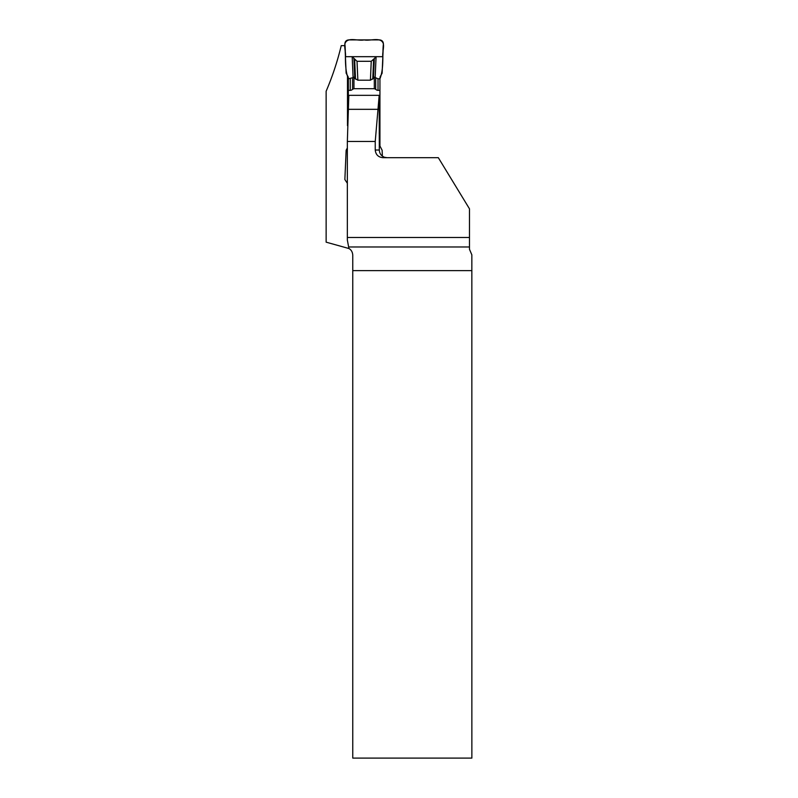 <?xml version="1.0" encoding="UTF-8"?>
<svg xmlns="http://www.w3.org/2000/svg" width="798" height="798" viewBox="0 0 798 798"><rect width="100%" height="100%" fill="white"/><g stroke="black" fill="none" stroke-linecap="round" stroke-linejoin="round"><path stroke-width="1.2" d="M347.489 125.665L347.489 75.73M379.18 95.341L348.826 95.341L347.349 141.465L375.24 141.465L375.24 150.024L379.319 150.024L379.18 95.341L375.24 141.465M347.349 141.465L347.349 240.058L348.926 248.527L326.133 242.163L326.133 91.251C332.467 76.418 337.504 61.217 341.235 45.646L344.945 45.646M375.24 150.024C375.738 154.702 378.332 157.256 383.04 157.685L438.321 157.685L469.473 208.817L469.473 249.295L471.847 254.841L471.867 758.1L352.766 758.1L352.766 270.622L471.867 270.622M347.349 237.485L469.473 237.485M348.926 248.527C351.25 249.804 352.526 252.018 352.766 255.17L352.766 270.622M379.319 150.024C379.499 153.525 381.225 155.939 384.486 157.266L387 157.685M348.367 109.326L378.471 109.326M374.312 77.137L378.023 78.803L379.938 78.803L380.057 76.967L382.122 73.187L383.399 43.9C383.249 41.486 381.983 40.149 379.579 39.9L348.696 39.9C346.282 40.149 345.015 41.486 344.866 43.9L346.142 73.187L348.207 76.967L348.337 78.803C344.128 68.059 346.103 55.501 344.866 43.9C347.2 36.339 358.063 41.346 364.137 39.9C370.202 41.346 381.065 36.339 383.399 43.9C382.162 55.501 384.137 68.059 379.938 78.803L379.938 145.994L382.122 150.253L382.382 156.149M348.337 110.164L348.337 78.803L352.566 77.765L352.566 89.316A8.349 4.788 -90 0 1 350.252 90.354L350.252 78.803M347.349 183.301L344.866 179.54L346.142 150.253L347.349 147.959M352.566 89.316L353.953 88.688L374.312 88.688L375.698 89.316A8.349 4.788 -90 0 0 378.023 90.354L379.938 90.354M374.312 88.688L374.312 77.665L375.17 77.366L376.077 56.678L352.187 56.678L353.095 77.366L357.853 80.209L370.412 80.209L374.312 77.665M353.953 88.688L353.953 77.665M348.337 90.354L350.252 90.354M353.953 77.137L352.566 77.765M379.938 133.086L379.18 133.086M379.319 144.638L379.938 144.638M376.077 56.678L374.342 58.573L373.474 78.394M352.187 56.678L357.025 61.296L371.24 61.296L374.342 58.573M353.923 58.573L354.791 78.394M382.841 56.678L345.424 56.678C346.382 51.341 341.614 41.815 348.696 39.9L379.579 39.9C386.651 41.815 381.883 51.341 382.841 56.678C381.883 51.341 386.651 41.815 379.579 39.9L364.137 39.9C358.063 41.346 347.2 36.339 344.866 43.9L345.424 56.678L382.841 56.678M469.473 246.981L348.876 246.981M378.023 90.354L378.023 78.803M375.698 77.765L375.698 89.316M373.604 59.67L372.756 79.132M357.025 61.296L357.853 80.209M371.24 61.296L370.412 80.209M354.661 59.67L355.509 79.132"/></g></svg>

